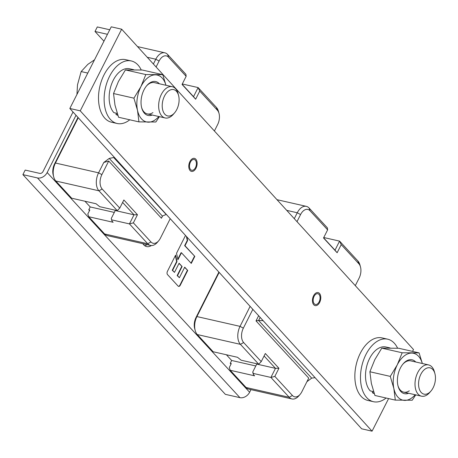 <?xml version="1.0" encoding="UTF-8"?>
<svg xmlns="http://www.w3.org/2000/svg" width="458" height="458" viewBox="0 0 458 458"><rect width="100%" height="100%" fill="white"/><g stroke="black" fill="none" stroke-linecap="round" stroke-linejoin="round"><path stroke-width="0.69" d="M388.602 398.586L372.068 431.173L80.242 110.847L121.668 29.198L413.494 349.523L412.543 351.395M372.068 431.173L361.654 428.803L69.828 108.477L111.248 26.827L121.668 29.198M69.828 108.477L80.242 110.847M111.907 220.956L111.26 218.5L111.907 220.956L113.126 222.279L88.749 216.743L87.81 213.995L89.814 210.022L88.772 209.787L90.203 206.942L84.93 201.222M88.772 209.787L89.522 210.6M122.618 202.436L134.017 214.808L115.261 210.548L111.26 218.5M114.317 212.426L90.203 206.942M119.767 208.098L102.174 189.005L98.945 190.803L117.242 210.657L119.767 208.098L123.86 199.969L137.463 214.733L133.37 222.863L129.437 223.893L111.889 219.909M170.227 218.684L160.415 238.154A10.689 6.418 -77.2 0 1 158.668 240.811L157.369 242.328A13.356 8.021 -77.2 0 1 150.493 245.414A13.356 8.021 -77.2 0 1 147.728 243.748L129.437 223.893L134.017 214.808L137.463 214.733M117.242 210.657L99.689 206.673L96.048 203.753L71.671 198.211L55.819 181.007A13.356 8.021 102.8 0 1 53.712 176.914A13.356 8.021 102.8 0 1 55.447 163.025L98.573 172.826L103.783 162.481L108.718 161.033L161.428 218.237L162.579 215.958M158.668 240.811A10.689 6.418 -77.2 0 1 150.957 241.95L133.37 222.863M199.757 91.079L217.344 110.172L216.405 107.424L198.114 87.57L199.757 91.079L195.658 99.209L182.055 84.444L186.148 76.32L185.914 74.333L167.622 54.479L168.561 57.227L186.148 76.32M217.344 110.172A10.689 6.418 -77.2 0 1 219.027 113.447A10.689 6.418 -77.2 0 1 217.642 124.553L214.401 130.988M102.174 189.005A10.689 6.418 -77.2 0 1 101.876 174.624L108.718 161.033M156.098 66.988L159.103 61.023A10.689 6.418 -77.2 0 1 168.561 57.227M153.39 64.011L155.8 59.225A13.356 8.021 -77.2 0 1 164.857 52.813A13.356 8.021 -77.2 0 1 167.622 54.479M78.261 117.735L55.447 163.025L54.582 163.878A10.689 6.418 102.8 0 0 53.197 174.985L53.712 176.914M77.98 117.425L54.582 163.878M114.386 157.386L109.25 158.411L103.783 162.481M113.899 157.752L166.185 214.493L162.355 216.05L161.428 218.237M109.25 158.411L162.355 216.05M55.819 181.007L98.945 190.803A13.356 8.021 -77.2 0 1 98.573 172.826L101.876 174.624M88.749 216.743L104.601 233.952A13.356 8.021 102.8 0 0 107.367 235.618L150.493 245.414M216.405 107.424A13.356 8.021 -77.2 0 1 218.512 111.517L219.027 113.447M195.658 99.209L193.534 96.661L198.114 87.57L182.29 83.98M193.534 96.661L182.135 84.289M195.812 159.195A6.681 4.013 -77.2 0 1 196.499 167.015A6.681 4.013 -77.2 0 1 191.473 171.389A6.681 4.013 -77.2 0 1 190.093 170.553A6.681 4.013 -77.2 0 1 189.406 162.733A6.681 4.013 -77.2 0 1 194.432 158.359A6.681 4.013 -77.2 0 1 195.812 159.195M190.585 169.569A5.525 3.315 102.8 0 0 191.73 170.261A5.525 3.315 102.8 0 0 195.887 166.643A5.525 3.315 102.8 0 0 195.32 160.18A5.525 3.315 102.8 0 0 194.175 159.487A5.525 3.315 102.8 0 0 190.018 163.105A5.525 3.315 102.8 0 0 190.585 169.569M168.212 91.239A13.5 8.107 -77.2 0 1 178.563 95.424A13.5 8.107 -77.2 0 1 174.613 112.817A13.5 8.107 -77.2 0 1 173.101 114.305A13.5 8.107 -77.2 0 1 162.567 109.37A13.5 8.107 -77.2 0 1 168.212 91.239M174.613 112.817L173.382 114.254A16.03 9.624 -77.2 0 1 171.584 116.017A16.03 9.624 -77.2 0 1 165.126 117.958A16.03 9.624 -77.2 0 1 158.651 105.334A16.03 9.624 -77.2 0 1 165.779 88.629A16.03 9.624 -77.2 0 1 172.231 86.694A16.03 9.624 -77.2 0 1 178.076 93.604L178.563 95.424M87.793 73.068L81.152 71.562L87.793 64.395L94.52 59.809M81.152 71.562L77.494 84.844L76.95 94.434M178.746 96.174A13.5 8.107 102.8 0 0 173.645 89.608A13.5 8.107 102.8 0 0 164.886 95.344A13.5 8.107 102.8 0 0 162.567 109.37A13.5 8.107 102.8 0 0 167.662 115.937A13.5 8.107 102.8 0 0 176.422 110.201A13.5 8.107 102.8 0 0 178.746 96.174M131.297 60.954L125.669 59.672A32.06 19.247 102.8 0 0 101.539 80.665A32.06 19.247 102.8 0 0 104.83 118.204A32.06 19.247 102.8 0 0 111.466 122.2L117.088 123.483A32.06 19.247 -77.2 0 1 110.458 119.481A32.06 19.247 -77.2 0 1 107.166 81.948A32.06 19.247 -77.2 0 1 131.297 60.954A32.06 19.247 -77.2 0 1 137.927 64.95A32.06 19.247 -77.2 0 1 141.241 69.977M129.763 119.796A32.06 19.247 -77.2 0 1 117.088 123.483M117.242 113.424L113.893 112.662A24.045 14.438 102.8 0 1 111.42 84.512A24.045 14.438 102.8 0 1 129.522 68.769L133.816 69.742M116.395 113.235L115.954 114.426A24.045 14.438 102.8 0 0 117.901 115.387M115.954 114.426L117.706 114.821M162.745 74.66L142.352 70.028L125.429 69.919L118.427 81.49L113.532 93.535L114.992 105.151L118.565 117.254L138.951 121.885L137.492 110.263L133.925 98.167L140.927 86.602L145.821 74.557L162.745 74.66L165.979 85.274M159.39 116.653L155.875 121.994L138.951 121.885M113.532 93.535L133.925 98.167M125.429 69.919L145.821 74.557M158.846 116.527A24.045 14.438 -77.2 0 1 148.472 122.177A24.045 14.438 -77.2 0 1 137.492 110.263A24.045 14.438 -77.2 0 1 140.927 86.602A24.045 14.438 -77.2 0 1 155.336 74.849A24.045 14.438 -77.2 0 1 165.951 85.262M159.367 83.768A17.364 10.425 102.8 0 0 146.812 85.594A17.364 10.425 102.8 0 0 143.978 89.911A17.364 10.425 102.8 0 0 141.728 107.962A17.364 10.425 102.8 0 0 152.262 115.032M141.602 107.464A16.03 9.624 102.8 0 0 147.31 113.91A16.03 9.624 102.8 0 0 152.932 112.588M172.231 86.694L154.415 82.646A16.03 9.624 102.8 0 0 146.48 85.984M335.004 250.2L337.134 252.747L341.227 244.624L339.584 241.114L335.004 250.2L323.606 237.828M337.134 252.747L323.525 237.983L327.625 229.859L327.39 227.878L309.093 208.024L310.032 210.766L327.625 229.859M323.76 237.519L339.584 241.114L357.875 260.968A13.356 8.021 -77.2 0 1 359.982 265.056L360.498 266.985A10.689 6.418 -77.2 0 1 359.118 278.092L355.305 285.655M341.227 244.624L358.814 263.711A10.689 6.418 -77.2 0 1 360.498 266.985M261.237 361.637L243.645 342.544L240.416 344.342L258.713 364.196L261.237 361.637L265.331 353.507L278.933 368.272L274.84 376.402L270.907 377.432L253.36 373.447L252.73 372.039L256.738 364.087L275.487 368.346L270.907 377.432L289.198 397.286L292.427 395.489L274.84 376.402M243.645 342.544A10.689 6.418 -77.2 0 1 243.347 328.163L252.822 309.35M297.002 221.655L300.574 214.562A10.689 6.418 -77.2 0 1 310.032 210.766M258.633 315.722L256.022 320.903L308.732 378.108L301.885 391.699A10.689 6.418 -77.2 0 1 300.139 394.355A10.689 6.418 -77.2 0 1 292.427 395.489M264.089 355.975L275.487 368.346L278.933 368.272M300.139 394.355L298.839 395.867A13.356 8.021 -77.2 0 1 291.964 398.958A13.356 8.021 -77.2 0 1 289.198 397.286L246.072 387.491A13.356 8.021 102.8 0 0 248.837 389.157L291.964 398.958M306.929 381.686L311.698 378.131L315.052 377.655M263.155 320.686L258.587 320.486L311.698 378.131M260.15 317.388L258.587 320.486L256.022 320.903M218.884 272.092L196.053 317.417A10.689 6.418 102.8 0 0 194.667 328.529L195.188 330.453A13.356 8.021 102.8 0 0 197.289 334.546L213.147 351.75L237.519 357.292L241.166 360.211L258.713 364.196M252.73 372.039L253.377 374.495L254.596 375.823L230.219 370.282L229.281 367.539L231.284 363.56L230.242 363.326L231.674 360.486L255.787 365.965M294.294 218.678L297.271 212.764A13.356 8.021 -77.2 0 1 306.328 206.358A13.356 8.021 -77.2 0 1 309.093 208.024M219.164 272.401L196.917 316.564A13.356 8.021 102.8 0 0 195.188 330.453M197.289 334.546L240.416 344.342A13.356 8.021 -77.2 0 1 240.044 326.365L250.114 306.373M226.401 354.767L231.674 360.486M253.377 374.495L253.36 373.447M230.219 370.282L246.072 387.491M230.242 363.326L230.992 364.139M313.759 304.77A6.681 4.013 -77.2 0 1 313.072 296.95A6.681 4.013 -77.2 0 1 318.098 292.576A6.681 4.013 -77.2 0 1 319.478 293.412A6.681 4.013 -77.2 0 1 320.165 301.232A6.681 4.013 -77.2 0 1 315.138 305.606A6.681 4.013 -77.2 0 1 313.759 304.77M318.986 294.391A5.525 3.315 102.8 0 0 317.841 293.704A5.525 3.315 102.8 0 0 313.684 297.322A5.525 3.315 102.8 0 0 314.251 303.786A5.525 3.315 102.8 0 0 315.396 304.473A5.525 3.315 102.8 0 0 319.552 300.86A5.525 3.315 102.8 0 0 318.986 294.391M424.566 369.469A13.5 8.107 -77.2 0 1 434.923 373.654A13.5 8.107 -77.2 0 1 430.967 391.04A13.5 8.107 -77.2 0 1 429.455 392.529A13.5 8.107 -77.2 0 1 418.921 387.594A13.5 8.107 -77.2 0 1 424.566 369.469M430.967 391.04L429.736 392.477A16.03 9.624 -77.2 0 1 427.938 394.246A16.03 9.624 -77.2 0 1 421.486 396.181A16.03 9.624 -77.2 0 1 415.005 383.564A16.03 9.624 -77.2 0 1 422.133 366.858A16.03 9.624 -77.2 0 1 428.591 364.917A16.03 9.624 -77.2 0 1 434.43 371.827L434.923 373.654M435.1 374.398A13.5 8.107 102.8 0 0 429.999 367.837A13.5 8.107 102.8 0 0 421.24 373.568A13.5 8.107 102.8 0 0 418.921 387.594A13.5 8.107 102.8 0 0 424.016 394.161A13.5 8.107 102.8 0 0 432.781 388.43A13.5 8.107 102.8 0 0 435.1 374.398M387.651 339.178L382.029 337.901A32.06 19.247 102.8 0 0 357.893 358.895A32.06 19.247 102.8 0 0 361.19 396.428A32.06 19.247 102.8 0 0 367.82 400.429L373.447 401.706A32.06 19.247 -77.2 0 1 366.812 397.704A32.06 19.247 -77.2 0 1 363.52 360.171A32.06 19.247 -77.2 0 1 387.651 339.178A32.06 19.247 -77.2 0 1 394.286 343.179A32.06 19.247 -77.2 0 1 397.596 348.2M386.117 398.019A32.06 19.247 -77.2 0 1 373.447 401.706M373.596 391.653L370.247 390.892A24.045 14.438 102.8 0 1 367.78 362.736A24.045 14.438 102.8 0 1 385.876 346.992L390.17 347.971M372.749 391.458L372.308 392.649A24.045 14.438 102.8 0 0 374.255 393.611M372.308 392.649L374.06 393.044M419.099 352.889L398.706 348.252L381.783 348.149L374.781 359.713L369.892 371.759L371.346 383.38L374.919 395.477L395.311 400.109L393.851 388.493L390.279 376.39L397.281 364.826L402.176 352.78L419.099 352.889L422.339 363.497M415.744 394.876L412.234 400.218L395.311 400.109M369.892 371.759L390.279 376.39M381.783 348.149L402.176 352.78M415.2 394.756A24.045 14.438 -77.2 0 1 404.826 400.401A24.045 14.438 -77.2 0 1 393.851 388.493A24.045 14.438 -77.2 0 1 397.281 364.826A24.045 14.438 -77.2 0 1 411.69 353.072A24.045 14.438 -77.2 0 1 422.305 363.492M415.721 361.997A17.364 10.425 102.8 0 0 403.166 363.818A17.364 10.425 102.8 0 0 400.332 368.135A17.364 10.425 102.8 0 0 398.082 386.191A17.364 10.425 102.8 0 0 408.616 393.256M397.956 385.693A16.03 9.624 102.8 0 0 403.664 392.134A16.03 9.624 102.8 0 0 409.286 390.817M428.591 364.917L410.769 360.87A16.03 9.624 102.8 0 0 402.84 364.213M73.028 111.992L43 171.595A2.674 1.975 -42.7 0 1 39.772 173.393L25.19 170.078L22.9 174.624L37.482 177.939A8.015 5.925 137.3 0 0 47.168 172.54L76.017 115.273M109.76 29.77L97.296 26.942L95.006 31.482L107.453 34.31M22.9 174.624L225.353 394.344L239.935 397.659A8.015 5.925 -42.7 0 0 249.621 392.26L250.944 389.632M142.856 243.679A14.026 8.421 102.8 0 0 143.738 244.841A14.026 8.421 102.8 0 0 146.64 246.587A14.026 8.421 102.8 0 0 151.409 245.534M185.507 235.458L176.536 253.268L177.916 259.789L181.46 252.759L191.267 263.407L194.81 256.377L184.998 245.728L187.614 240.542L186.847 236.929M175.609 255.106L167.462 271.273A2.479 1.489 102.8 0 0 167.531 274.611L178.099 286.078A2.479 1.489 102.8 0 0 178.609 286.387A2.479 1.489 102.8 0 0 180.292 285.197L187.728 270.438L184.711 267.157L179.399 277.703L177.509 275.653L182.112 266.516L179.095 263.241L174.492 272.378L172.609 270.334L176.988 261.627L175.609 255.106M103.96 41.197L95.006 31.482M147.138 244.652A14.026 8.421 -77.2 0 1 144.654 245.671M187.614 240.542L187.259 240.461L186.406 236.442M184.998 245.728L184.643 245.648L187.259 240.461M194.81 256.377L184.643 245.648M181.46 252.759L181.105 252.679L177.801 259.234M176.988 261.627L176.633 261.547L175.368 255.581M172.609 270.334L172.248 270.249L176.633 261.547M174.492 272.378L172.248 270.249M182.112 266.516L178.998 263.442M177.509 275.653L177.154 275.573L181.757 266.436M179.399 277.703L177.154 275.573M187.728 270.438L184.608 267.358M191.015 263.127L194.455 256.297M178.437 286.324A2.479 1.489 -77.2 0 0 179.937 285.116L187.374 270.352M104.601 233.952L147.728 243.748L150.957 241.95M159.103 61.023L155.8 59.225L147.253 57.284M358.814 263.711L357.875 260.968M300.574 214.562L297.271 212.764L286.719 210.365M196.053 317.417L196.917 316.564L240.044 326.365L243.347 328.163M47.168 172.54L249.621 392.26M239.935 397.659L37.482 177.939M179.937 285.116L180.292 285.197M137.526 46.607L164.857 52.813M147.31 113.91L165.126 117.958M276.993 199.688L306.328 206.358M403.664 392.134L421.486 396.181"/></g></svg>
